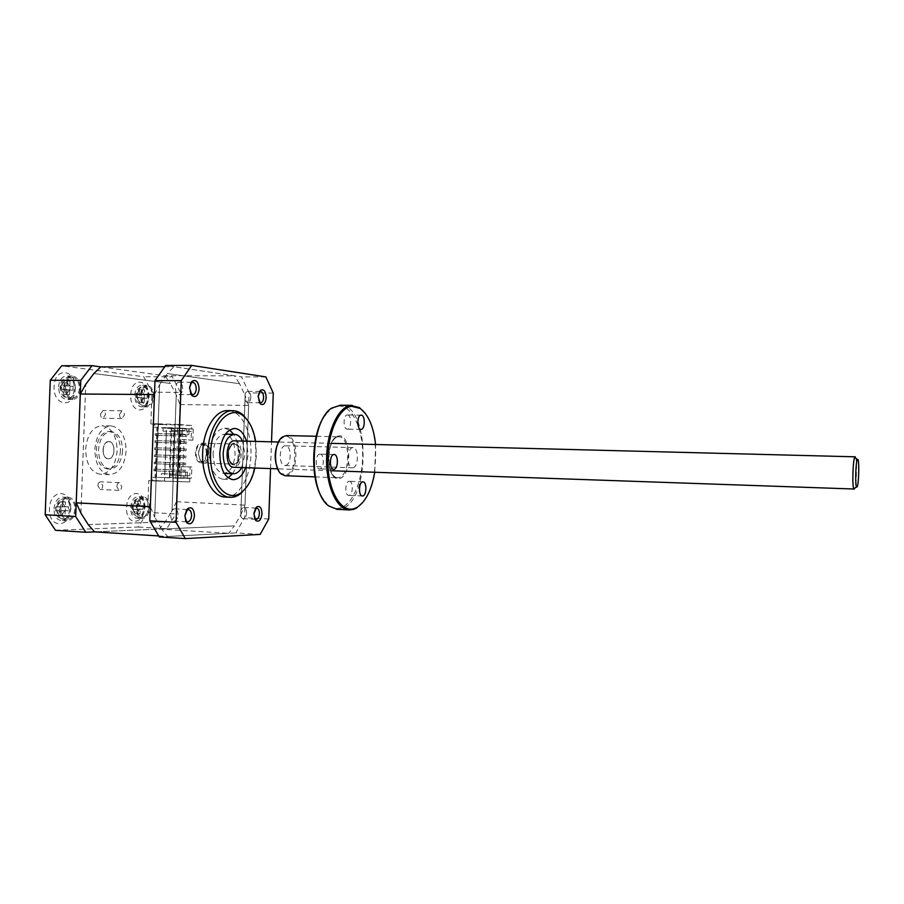 <?xml version="1.0" encoding="UTF-8"?>
<svg xmlns="http://www.w3.org/2000/svg" width="904" height="904" viewBox="0 0 904 904"><rect width="100%" height="100%" fill="white"/><g stroke="black" fill="none" stroke-linecap="round" stroke-linejoin="round"><path stroke-width="0.68" stroke-dasharray="4.52 3.39" d="M192.857 440.18L184.032 439.615L183.037 466.735L191.874 467.006L191.467 478.126L178.924 477.911L179.003 475.572L187.41 475.741L187.546 472.193L179.139 471.99L180.529 434.01L178.743 433.965L182.45 434.225L182.574 430.666L170.98 430.338L188.925 431.264L189.004 428.982L193.264 429.072L192.857 440.18L191.094 440.135L191.422 431.321L187.286 431.016L187.151 434.564L182.45 434.225L182.246 439.57L191.094 440.135M188.925 431.264L191.422 431.321M180.529 434.01L188.925 434.598L189.049 431.061L180.664 430.428L180.755 428.101L193.264 429.072M177.139 469.899L178.619 469.956L178.551 471.741L177.071 471.685L177.139 469.899L185.523 470.148L178.619 469.956M177.399 462.78L178.879 462.837L178.811 464.611L177.331 464.566L177.399 462.78L185.783 463.085L178.879 462.837M177.659 455.661L179.139 455.718L179.071 457.492L177.591 457.447L177.659 455.661L186.043 456.011L179.139 455.718M177.918 448.542L179.399 448.587L179.331 450.373L177.862 450.328L177.918 448.542L186.303 448.949L179.399 448.587M178.19 441.434L179.659 441.468L179.591 443.254L178.122 443.209L178.19 441.434L186.563 441.886L179.659 441.468M178.45 434.315L179.919 434.349L179.862 436.123L178.382 436.09L178.45 434.315L186.823 434.835L179.919 434.349M184.032 439.615L182.246 439.57M187.546 472.193L181.06 472.012L181.252 466.667L183.037 466.735M179.003 475.572L177.218 475.504L177.353 471.922L181.06 472.012L180.924 475.583L169.319 475.142L189.783 475.764L185.636 475.673L185.772 472.125M177.692 430.553L176.043 475.391M180.755 428.101L163.104 427.536L189.004 428.982M187.286 431.016L189.049 431.061M180.664 430.428L182.574 430.666M188.925 434.598L187.151 434.564M178.924 477.911L175.647 477.775L175.783 474.193L164.844 473.764L164.946 471.266L174.834 471.651L174.901 469.854L165.003 469.492L165.206 464.136L175.105 464.486L175.161 462.701L165.274 462.362L165.466 457.017L175.365 457.334L175.432 455.548L165.534 455.232L165.726 449.887L175.625 450.181L175.692 448.395L165.794 448.101L165.997 442.757L175.885 443.028L175.952 441.242L166.053 440.982L166.257 435.638L176.156 435.875L176.223 434.089L166.325 433.852L166.415 431.366L177.353 431.615L177.478 428.033M179.139 471.99L177.353 471.922M178.879 430.394L178.743 433.965M187.41 475.741L185.636 475.673M177.218 475.504L180.924 475.583M175.647 477.775L191.467 478.126M191.874 467.006L190.111 466.939L189.783 475.764M187.286 475.662L187.207 477.945M181.252 466.667L190.111 466.939M178.551 471.741L185.456 471.911L185.523 470.148M178.811 464.611L185.715 464.848L185.783 463.085M179.071 457.492L185.975 457.786L186.043 456.011M179.331 450.373L186.235 450.723L186.303 448.949M179.591 443.254L186.495 443.661L186.563 441.886M179.862 436.123L186.755 436.598L186.823 434.835M174.653 430.428L173.003 475.289M182.71 428.62L182.631 430.925M184.981 430.971L185.071 428.677M186.665 428.925L186.574 431.219M179.534 475.357L181.162 431.095M184.857 477.854L184.947 475.572M177.274 478.193L164.709 477.685L166.539 427.795L179.116 428.067L177.274 478.193L189.84 478.408L177.399 477.911L179.207 428.767L177.41 477.549M174.834 471.651L153.895 470.86L164.946 471.266L165.003 469.492L153.962 469.086L174.901 469.854M175.105 464.486L154.155 463.752L165.206 464.136L165.274 462.362L154.222 461.978L175.161 462.701M175.365 457.334L154.415 456.644L165.466 457.017L165.534 455.232L154.482 454.87L175.432 455.548M175.625 450.181L154.686 449.537L165.726 449.887L165.794 448.101L154.742 447.762L175.692 448.395M175.885 443.028L154.946 442.429L165.997 442.757L166.053 440.982L155.013 440.655L175.952 441.242M176.156 435.875L155.205 435.321L166.257 435.638L166.325 433.852L155.273 433.547L176.223 434.089M163.104 427.536L162.969 431.118L166.415 431.366M164.844 473.764L161.398 473.685L161.262 477.267M171.319 427.705L171.195 431.298L162.969 431.118M177.353 431.615L171.195 431.298M169.319 475.142L170.98 430.338M175.783 474.193L161.398 473.685M180.992 475.481L180.902 477.787M183.263 477.877L183.342 475.583M169.613 474.012L169.489 477.606M185.456 471.911L183.987 471.854L184.054 470.091M177.071 471.685L183.987 471.854M185.715 464.848L184.246 464.792L184.314 463.029M177.331 464.566L184.246 464.792M185.975 457.786L184.506 457.729L184.574 455.966M177.591 457.447L184.506 457.729M186.235 450.723L184.766 450.678L184.834 448.915M177.862 450.328L184.766 450.678M186.495 443.661L185.026 443.615L185.094 441.853M178.122 443.209L185.026 443.615M186.755 436.598L185.286 436.564L185.354 434.79M178.382 436.09L185.286 436.564M156.358 433.615L156.29 435.389M155.273 433.547L155.205 435.321M154.946 442.429L155.013 440.655M156.03 442.485L156.087 440.711M154.686 449.537L154.742 447.762M155.759 449.593L155.827 447.819M154.415 456.644L154.482 454.87M155.499 456.689L155.567 454.915M154.155 463.752L154.222 461.978M155.239 463.786L155.307 462.012M153.895 470.86L153.962 469.086M154.98 470.894L155.036 469.108M100.491 414.156L102.977 410.529C104.548 410.8 105.372 412.145 105.452 414.586L102.966 418.202C101.395 417.942 100.57 416.586 100.491 414.156M119.497 414.461L121.95 410.811C123.498 411.083 124.311 412.439 124.39 414.891L121.927 418.552C120.39 418.281 119.577 416.913 119.497 414.461M97.824 485.64C98.073 483.256 98.977 481.99 100.525 481.821L102.796 485.674C102.547 488.047 101.643 489.324 100.084 489.482L97.824 485.64M116.819 486.488C117.068 484.092 117.961 482.815 119.486 482.646L121.724 486.521C121.475 488.917 120.594 490.205 119.057 490.363L116.819 486.488M206.361 453.311C206.248 447.819 204.609 444.745 201.445 444.113C198.349 444.553 196.541 447.457 196.044 452.802C196.168 458.294 197.795 461.356 200.914 462C204.044 461.571 205.863 458.667 206.361 453.311M103.011 449.955C103.542 444.791 105.463 442.011 108.796 441.581C112.198 442.214 113.96 445.175 114.107 450.474C113.588 455.65 111.655 458.43 108.288 458.848C104.92 458.204 103.169 455.243 103.011 449.955M239.718 454.339C239.605 448.181 237.842 444.734 234.441 444.022C231.108 444.531 229.164 447.785 228.61 453.797C228.735 459.955 230.486 463.39 233.842 464.114C237.221 463.616 239.176 460.362 239.718 454.339M206.914 453.333C206.779 447.243 204.971 443.841 201.468 443.141C198.032 443.638 196.032 446.847 195.479 452.78C195.614 458.859 197.411 462.26 200.88 462.972C204.349 462.498 206.361 459.277 206.914 453.333M120.492 450.768C119.384 462.034 115.147 468.102 107.779 468.961C100.513 467.56 96.717 461.13 96.378 449.65C97.519 438.451 101.689 432.383 108.887 431.445C116.322 432.79 120.187 439.231 120.492 450.768M122.594 450.836C121.486 462.102 117.249 468.182 109.904 469.052C102.649 467.65 98.852 461.198 98.513 449.706C99.655 438.508 103.824 432.428 111.011 431.502C118.424 432.846 122.289 439.287 122.594 450.836M241.718 467.549L244.95 454.599L242.532 441.073M213.084 453.22C213.344 465.232 216.779 471.956 223.401 473.38C230.113 472.43 234 466.068 235.063 454.294C234.837 442.237 231.334 435.525 224.565 434.135C218 435.129 214.169 441.491 213.084 453.22M75.145 388.878C76.524 369.216 54.489 366.188 54.104 386.55C52.963 406.823 75.043 408.687 75.145 388.878M58.59 386.856C59.223 380.279 61.754 376.663 66.184 375.996C71.337 376.765 74.06 380.968 74.343 388.607C73.71 395.206 71.156 398.833 66.659 399.466C61.585 398.675 58.884 394.472 58.59 386.856M70.648 508.5C72.037 488.714 49.878 488.522 49.494 508.862C48.341 529.224 70.546 528.264 70.648 508.5M53.991 508.918C54.828 501.483 57.754 497.528 62.783 497.064C67.337 497.991 69.687 501.844 69.834 508.636C69.009 516.094 66.048 520.049 60.952 520.489C56.466 519.529 54.15 515.675 53.991 508.918M148.595 397.014C149.804 378.878 131.136 376.324 130.775 395.037C129.747 413.693 148.459 415.275 148.595 397.014M134.741 395.308C135.317 389.195 137.498 385.85 141.284 385.251C145.612 385.974 147.883 389.827 148.098 396.788C147.533 402.924 145.341 406.269 141.499 406.845C137.227 406.111 134.978 402.257 134.741 395.308M144.516 507.223C145.725 488.985 126.955 488.827 126.594 507.528C125.566 526.252 144.38 525.439 144.516 507.223M130.583 507.585C131.295 500.771 133.769 497.143 138.007 496.68C141.883 497.505 143.883 501.065 144.007 507.347C143.295 514.161 140.798 517.8 136.504 518.241C132.685 517.404 130.707 513.845 130.583 507.585M60.715 389.183L60.862 385.262L64.116 385.635L64.353 380.753L66.975 381.059L66.749 385.929L70.06 386.302L69.913 390.178L66.602 389.827L66.467 394.686L63.834 394.415L63.969 389.534L60.715 389.183L63.777 389.195L63.924 385.273L67.224 385.646L64.116 385.635M144.256 396.472L144.222 398.257L141.408 397.963L141.284 402.438L139.058 402.212L139.182 397.715L136.425 397.41L136.47 395.613L136.56 393.805L139.318 394.121L139.521 389.635L141.747 389.895L141.544 394.37L144.357 394.686L144.256 396.472M132.278 509.28L132.413 505.664L135.182 505.618L135.385 501.121L137.634 501.098L137.419 505.585L140.244 505.551L140.109 509.133L137.284 509.178L137.159 513.675L134.922 513.721L135.046 509.223L132.278 509.28L135.182 509.438L135.306 505.822L138.12 505.777L138.289 501.268L140.527 501.245L140.357 505.743L143.137 505.698L140.244 505.551M65.427 508.636L65.382 510.579L62.06 510.636L61.913 515.517L59.268 515.585L59.415 510.692L56.127 510.76L56.285 506.828L59.562 506.782L59.788 501.889L62.432 501.867L62.206 506.737L65.529 506.692L65.427 508.636M152.968 396.754C152.471 402.178 150.539 405.15 147.16 405.659C143.408 405.003 141.431 401.602 141.227 395.443C141.725 390.031 143.646 387.07 146.979 386.539C150.787 387.183 152.776 390.584 152.968 396.754M148.866 507.652C148.245 513.698 146.041 516.907 142.278 517.303C138.911 516.557 137.171 513.415 137.058 507.867C137.69 501.844 139.871 498.624 143.6 498.217C147.002 498.951 148.764 502.093 148.866 507.652M74.862 508.975C74.139 515.585 71.529 519.077 67.054 519.472C63.11 518.636 61.065 515.212 60.918 509.234C61.653 502.647 64.24 499.144 68.67 498.737C72.67 499.55 74.727 502.974 74.862 508.975M79.382 388.539C78.829 394.393 76.58 397.59 72.625 398.155C68.15 397.466 65.789 393.737 65.517 386.991C66.082 381.172 68.308 377.962 72.207 377.375C76.738 378.053 79.134 381.782 79.382 388.539M140.436 395.353C141.001 389.228 143.182 385.872 146.957 385.285C151.262 386.008 153.522 389.861 153.737 396.845C153.172 402.981 150.979 406.348 147.16 406.924C142.9 406.178 140.662 402.325 140.436 395.353M136.267 507.878C136.979 501.065 139.453 497.415 143.668 496.951C147.533 497.788 149.51 501.347 149.635 507.641C148.934 514.478 146.437 518.116 142.165 518.568C138.357 517.721 136.391 514.161 136.267 507.878M59.98 509.246C60.817 501.799 63.743 497.833 68.749 497.358C73.28 498.296 75.62 502.161 75.778 508.963C74.953 516.444 72.004 520.399 66.919 520.84C62.455 519.89 60.15 516.026 59.98 509.246M64.591 386.889C65.224 380.301 67.755 376.674 72.162 376.007C77.292 376.765 80.004 380.979 80.286 388.641C79.654 395.263 77.1 398.89 72.625 399.534C67.574 398.743 64.896 394.528 64.591 386.889M85.62 449.254C87.112 434.756 92.547 426.891 101.915 425.671C111.667 427.4 116.74 435.751 117.136 450.723C115.689 465.334 110.141 473.199 100.48 474.306C91.021 472.476 86.072 464.125 85.62 449.254M94.796 449.537C96.287 434.982 101.677 427.083 110.989 425.863C120.673 427.603 125.712 435.977 126.097 451.006C124.662 465.662 119.147 473.56 109.553 474.679C100.152 472.837 95.236 464.464 94.796 449.537M254.815 468.012L256.42 455.164L255.629 441.412M248.521 421.716C253.719 430.835 256.148 441.977 255.809 455.164C255.222 468.012 252.126 478.702 246.509 487.233M259.188 392.121L257.572 396.743L259.165 402.122M255.244 508.692L253.323 513.834L254.645 518.67M186.19 510.59L184.359 515.811L185.546 520.591M190.518 383.465L189.049 388.031L190.563 393.489M246.622 512.997C246.577 509.72 245.673 507.878 243.91 507.46C241.967 507.709 240.826 509.607 240.487 513.156C240.532 516.421 241.424 518.263 243.176 518.693C245.142 518.444 246.283 516.546 246.622 512.997M178.009 514.862C177.952 511.314 176.879 509.302 174.8 508.828C172.472 509.088 171.105 511.167 170.709 515.054C170.766 518.591 171.839 520.602 173.907 521.077C176.246 520.828 177.613 518.749 178.009 514.862M182.642 388.856C182.529 384.867 181.286 382.674 178.924 382.268C176.868 382.618 175.692 384.516 175.387 387.952C175.512 391.94 176.755 394.133 179.094 394.539C181.162 394.2 182.337 392.313 182.642 388.856M250.815 397.398C250.724 393.771 249.696 391.771 247.73 391.387C245.99 391.703 244.984 393.443 244.713 396.63C244.803 400.257 245.831 402.257 247.786 402.642C249.538 402.337 250.544 400.585 250.815 397.398M245.662 467.684L248.114 454.757L246.476 441.175M232.452 473.719C235.955 468.69 237.888 462.26 238.26 454.452C238.453 446.429 236.916 439.728 233.661 434.349M229.65 429.976L224.576 428.247C216.067 429.547 211.095 437.818 209.671 453.051C210.022 468.656 214.485 477.391 223.062 479.256L228.181 477.843M225.412 497.076C238.52 497.901 250.374 477.651 250.928 455.017C252.035 432.157 241.436 410.665 228.158 410.608M189.84 478.408L189.704 481.934L155.827 481.007L157.951 423.806L179.252 424.484L180.427 392.392L152.053 392.178L143.77 376.742L61.675 365.77M155.827 481.007L152.595 480.871L152.731 477.301L155.081 477.391L156.934 427.355L154.584 427.309L154.708 423.739L157.951 423.806M189.704 481.934L148.787 480.589L147.612 512.376L175.952 513.924L177.139 481.775M152.595 480.871L164.449 481.03L156.335 480.691L158.403 424.518L150.878 423.919L191.784 425.513L191.648 429.038L179.116 428.067M154.708 423.739L166.528 424.688L166.392 428.202L154.584 427.309M169.85 477.594L171.658 428.609L173.975 428.654L172.167 477.696L152.731 477.301M171.658 428.609L166.392 428.202L164.449 481.03M150.878 423.919L152.053 392.178M273.279 393.082L249.097 392.901L241.515 376.889L165.635 365.465M265.889 376.923L241.515 376.889M260.194 534.4L235.842 532.919L244.566 517.664L249.097 392.901M268.725 518.986L244.566 517.664M270.545 468.577L271.516 441.819M159.307 536.942L235.842 532.919M158.562 535.925L167.624 536.501L161.613 529.055L234.396 525.902L240.826 514.726L245.153 395.466L248.611 405.41L244.984 505.133L240.792 514.715L245.131 395.466L239.571 383.725L167.353 373.533L173.884 366.719L234.498 375.838L239.537 383.725L167.353 373.533M154.482 394.562L159.612 384.618L154.72 517.235L150.335 506.816M161.613 529.055L234.362 525.902L228.757 533.292L167.624 536.501M159.612 384.618L167.387 373.533M159.646 384.618L154.72 517.235M161.647 529.055L154.753 517.235M93.846 373.522L170.291 383.443L176.257 394.878L180.009 404.574L176.438 501.72L244.984 505.133M180.009 404.574L248.611 405.41M176.438 501.72L172.009 511.042L176.257 394.878L172.009 511.042L165.183 521.89L159.296 529.066L94.604 531.868L166.743 528.738L175.952 513.924M159.296 529.066L228.757 533.292M100.773 366.888L164.957 375.759L234.498 375.838M164.539 366.741L173.884 366.719M88.196 524.591L165.183 521.89L88.23 524.602M80.919 513.077L85.756 384.29M164.957 375.759L170.325 383.443L93.88 373.522M191.784 425.513L179.252 424.484M180.427 392.392L172.348 376.787L143.77 376.742M100.762 366.9L172.348 376.787M80.897 513.02L85.722 384.347M156.335 480.691L148.787 480.589M55.472 530.309L138.199 527.009L147.612 512.376M166.743 528.738L138.199 527.009M63.924 385.273L60.862 385.262M67.224 385.646L67.404 380.765L70.026 381.07L69.845 385.94L73.1 386.313L72.953 390.2L69.698 389.839L69.518 394.72L66.896 394.449L67.077 389.556L63.777 389.195M67.077 389.556L63.969 389.534M66.896 394.449L63.834 394.415M69.518 394.72L66.467 394.686M69.698 389.839L66.602 389.827M72.953 390.2L69.913 390.178M73.1 386.313L70.06 386.302M69.845 385.94L66.749 385.929M70.026 381.07L66.975 381.059M67.404 380.765L64.353 380.753M64.964 515.698L62.331 515.755L62.512 510.862L59.189 510.929L59.336 506.997L62.658 506.952L62.839 502.048L65.483 502.025L65.303 506.907L68.58 506.85L68.433 510.749L65.156 510.816L64.964 515.698L61.913 515.517M65.156 510.816L62.06 510.636M68.433 510.749L65.382 510.579M68.58 506.85L65.529 506.692M65.303 506.907L62.206 506.737M65.483 502.025L62.432 501.867M62.839 502.048L59.788 501.889M62.658 506.952L59.562 506.782M59.336 506.997L56.285 506.828M59.189 510.929L56.127 510.76M62.512 510.862L59.415 510.692M62.331 515.755L59.268 515.585M140.357 505.743L137.419 505.585M140.527 501.245L137.634 501.098M138.289 501.268L135.385 501.121M138.12 505.777L135.182 505.618M135.306 505.822L132.413 505.664M143.137 505.698L143.001 509.28L140.222 509.336L140.052 513.834L137.815 513.89L137.984 509.381L135.182 509.438M137.984 509.381L135.046 509.223M137.815 513.89L134.922 513.721M140.052 513.834L137.159 513.675M140.222 509.336L137.284 509.178M143.001 509.28L140.109 509.133M142.425 389.647L144.651 389.918L144.482 394.404L147.239 394.709L147.115 398.291L144.346 397.986L144.177 402.472L141.962 402.246L142.12 397.749L139.329 397.444L139.465 393.828L142.256 394.144L142.425 389.647L139.521 389.635M142.256 394.144L139.318 394.121M139.465 393.828L136.56 393.805M139.329 397.444L136.425 397.41M142.12 397.749L139.182 397.715M141.962 402.246L139.058 402.212M144.177 402.472L141.284 402.438M144.346 397.986L141.408 397.963M147.115 398.291L144.222 398.257M147.239 394.709L144.357 394.686M144.482 394.404L141.544 394.37M144.651 389.918L141.747 389.895M158.403 424.518L166.528 424.688M172.167 477.696L155.081 477.391M173.975 428.654L156.934 427.355M172.913 481.233L174.98 425.174M166.539 427.795L191.648 429.038M164.709 477.685L177.399 477.911M204.01 444.18C210.587 444.158 209.92 462.724 203.366 462.091L200.869 460.848C197.614 455.559 197.773 450.373 201.321 445.276L204.01 444.18M204.134 463.085L204.134 463.085C211.4 463.797 212.146 443.22 204.858 443.231L201.886 444.452C197.942 450.102 197.773 455.853 201.377 461.707L204.134 463.085L233.175 464.091C226.045 464.351 226.678 443.344 233.774 444.011L233.899 444.011C241.006 444 240.261 464.792 233.175 464.091L233.175 464.091C230.746 464.317 229.119 461.04 228.283 454.26C227.718 448.158 233.447 442.429 233.774 444.011L204.722 443.231M855.229 456.825C857.523 456.633 856.45 490.16 854.19 489.414M108.921 441.593C116.006 441.593 115.35 459.481 108.288 458.848L108.277 458.836C101.169 459.017 101.711 440.994 108.796 441.581L108.921 441.593M234.69 440.881C244.001 440.903 243.006 468.148 233.729 467.266M325.824 414.201L331.226 408.845L337.644 406.145C350.854 404.257 362.108 425.999 362.651 452.147C363.363 478.261 353.362 504.195 340.333 507.98C336.22 509.167 332.22 508.24 328.355 505.223L323.203 499.483M337.169 509.336L341.079 508.828C370.685 502.149 370.312 404.529 340.458 405.229M279.765 439.83L284.658 436.44C297.314 433.457 298.489 472.792 285.845 474.781L280.681 473.255L278.805 471.086M285.122 475.73L286.568 475.594C299.122 473.685 298.908 434.824 286.319 435.57M353.068 467.752C358.82 466.882 358.82 447.231 353.068 447.604L352.56 447.649C346.797 448.305 346.707 468.17 352.47 467.809L353.068 467.752M285.551 465.436C291.732 464.599 291.676 445.423 285.494 445.774L284.952 445.819C278.748 446.44 278.714 465.82 284.907 465.492L285.551 465.436M347.17 414.97L347.418 414.947C351.566 414.586 351.679 428.722 347.543 429.117L347.249 429.14C343.102 429.49 343.023 415.252 347.17 414.97M348.876 481.346L349.351 481.29C353.317 481.12 353.204 494.578 349.238 495.324L348.707 495.381C344.74 495.55 344.899 481.99 348.876 481.346M319.587 454.124L320.005 454.09C324.4 453.831 324.389 468.148 319.993 468.78L319.53 468.826C315.123 469.063 315.18 454.644 319.587 454.124M365.374 413.478C380.177 432.722 378.595 484.329 362.64 502.635M374.753 472.295L375.601 444.497M173.67 433.976L173.602 435.773M173.342 442.926L173.41 441.141M173.082 450.09L173.139 448.294M172.811 457.243L172.879 455.458M172.551 464.407L172.619 462.611M172.291 471.56L172.348 469.775M61.461 386.968C61.732 393.703 64.105 397.421 68.591 398.122C72.546 397.557 74.806 394.347 75.36 388.517C75.111 381.759 72.704 378.053 68.162 377.375C64.263 377.962 62.026 381.16 61.461 386.968M63.811 393.726L61.133 389.228M69.405 390.132L66.444 393.997M137.374 395.41C137.577 401.557 139.566 404.958 143.329 405.613C146.719 405.105 148.663 402.144 149.149 396.72C148.957 390.562 146.957 387.161 143.148 386.528C139.804 387.048 137.883 390.008 137.374 395.41M139.035 401.568L136.786 397.455M143.781 398.223L141.273 401.805M133.216 507.664C133.329 513.201 135.069 516.342 138.448 517.088C142.233 516.692 144.437 513.483 145.058 507.46C144.945 501.901 143.182 498.759 139.77 498.025C136.029 498.432 133.837 501.652 133.216 507.664M134.899 513.088L132.628 509.268M139.679 509.133L137.148 513.031M56.862 509.008C57.008 514.986 59.054 518.387 63.009 519.235C67.506 518.839 70.116 515.348 70.851 508.76C70.715 502.76 68.636 499.347 64.625 498.533C60.195 498.94 57.607 502.432 56.862 509.008M59.257 514.884L56.556 510.749M64.873 510.579L61.901 514.817M136.911 393.85L139.465 390.268M137.566 501.743L139.804 505.551M132.764 505.664L135.329 501.765M62.365 502.556L65.02 506.692M56.703 506.828L59.72 502.579M66.907 381.759L69.551 386.245M61.291 385.307L64.274 381.443M141.691 390.528L143.917 394.641M234.599 443.242C226.881 442.192 226.045 465.176 233.808 464.905C241.447 465.662 242.261 443.231 234.599 443.242M337.734 436.869L338.672 436.79C350.582 436.01 350.695 475.606 338.819 477.594L337.452 477.73C325.519 478.419 325.779 437.943 337.734 436.869M339.554 478.431C352.47 476.159 351.385 432.801 338.435 436.067C325.101 437.434 326.367 482.905 339.554 478.431M121.95 410.811L102.977 410.529M119.486 482.646L100.525 481.821M203.886 444.18L201.445 444.113M201.468 443.141L234.441 444.022M107.779 468.961L109.904 469.052M224.237 473.413L223.401 473.38M72.625 398.155L68.591 398.122C64.998 397.297 63.167 396.506 63.122 395.726C62.907 395.104 60.941 395.093 60.048 387.081C60.365 381.488 63.077 378.245 68.162 377.375L72.207 377.375M147.16 405.659L143.329 405.613C137.532 403.602 135.058 400.235 135.939 395.511C136.244 390.279 138.651 387.285 143.148 386.528L146.979 386.539M142.278 517.303L138.448 517.088C133.103 514.93 130.877 511.743 131.781 507.506C131.668 502.353 134.323 499.2 139.77 498.025L143.6 498.217M67.054 519.472L63.009 519.235C54.037 516.127 56.692 513.201 55.46 508.839C56.455 502.127 59.506 498.692 64.625 498.533L68.67 498.737M146.957 385.285L141.284 385.251M143.668 496.951L138.007 496.68M68.749 497.358L62.783 497.064M72.162 376.007L66.184 375.996M110.989 425.863L101.915 425.671M243.91 507.46L255.629 508.048M255.775 508.059L256.713 508.104M174.8 508.828L186.902 509.472M187.105 509.483L188.405 509.551M178.924 382.268L191.139 382.313M191.309 382.313L192.541 382.324M247.73 391.387L259.538 391.477M259.663 391.477L260.555 391.477M224.576 428.247L234.554 428.451M223.062 479.256L233.04 479.662M247.786 402.642L259.505 402.766M259.663 402.777L260.601 402.777M179.094 394.539L191.196 394.641M191.411 394.641L192.608 394.652M173.907 521.077L186.088 521.777M186.269 521.789L187.512 521.857M243.176 518.693L254.962 519.337M255.086 519.348L255.99 519.393M109.553 474.679L100.48 474.306M72.625 399.534L66.659 399.466M66.919 520.84L60.952 520.489M142.165 518.568L136.504 518.241M147.16 406.924L141.499 406.845M225.446 434.157L224.565 434.135M108.887 431.445L111.011 431.502M200.88 462.972L233.842 464.114M203.366 462.091L200.914 462M119.057 490.363L100.084 489.482M121.927 418.552L102.966 418.202M331.598 443.367L278.375 441.999M330.762 470.724L277.551 468.826M200.869 460.848L201.377 461.707M201.321 445.276L201.886 444.452M314.965 476.871L337.452 477.73C325.722 476.905 326.231 438.994 337.938 436.835L316.208 436.27M328.355 505.223L328.909 506.037M331.226 408.845L331.824 408.066M280.681 473.255L281.189 474.024M281.732 437.796L282.285 437.073M285.494 445.774L353.068 447.604M361.125 415.162L347.418 414.947M362.99 481.832L349.351 481.29M334.118 454.509L320.005 454.09M333.644 469.323L319.53 468.826M362.357 495.991L348.707 495.381M360.956 429.423L347.249 429.14M284.907 465.492L352.47 467.809"/><path stroke-width="1.36" d="M242.532 441.073C240.453 436.768 237.797 434.541 234.543 434.372C228.045 435.366 224.248 441.762 223.152 453.525C223.412 465.583 226.825 472.329 233.379 473.764C236.611 473.764 239.39 471.696 241.718 467.549M255.629 441.412C253.809 430.451 250.08 422.281 244.419 416.902C231.051 403.353 211.197 423.219 210.632 452.904C208.993 482.985 227.853 504.737 242.204 491.731C248.137 486.702 252.34 478.792 254.815 468.012M246.509 487.233L240.927 493.426C237.469 496.194 233.853 497.482 230.091 497.302C217.548 497.143 206.654 476.216 207.773 452.802C208.361 429.762 220.339 410.179 232.656 410.676C236.43 410.687 239.967 412.179 243.244 415.128L248.521 421.716M258.171 396.63L260.42 390.37C263.821 388.72 265.753 391.149 266.194 397.658C265.46 403.466 263.561 405.568 260.476 403.975L258.171 396.63M259.165 402.122L260.601 402.777C262.329 402.472 263.335 400.721 263.595 397.511C263.516 393.873 262.499 391.861 260.555 391.477L259.188 392.121M253.922 513.958L256.668 506.929C259.889 505.505 261.674 507.765 262.002 513.721C261.109 520.094 259.041 522.354 255.787 520.512L253.922 513.958M254.645 518.67L255.99 519.393C257.922 519.145 259.064 517.235 259.392 513.664C259.358 510.387 258.465 508.534 256.713 508.104L255.244 508.692M184.857 515.935L187.817 508.489C191.772 506.522 193.998 508.918 194.473 515.664C193.309 522.93 190.744 525.292 186.789 522.761L184.857 515.935M185.546 520.591L187.512 521.857C189.829 521.608 191.185 519.517 191.58 515.596C191.524 512.037 190.462 510.025 188.405 509.551L186.19 510.59M189.569 387.884L191.874 381.398C196.044 379.092 198.451 381.657 199.117 389.104C198.179 395.658 195.829 397.862 192.066 395.692L189.569 387.884M190.563 393.489L192.71 394.652C194.755 394.313 195.919 392.404 196.224 388.946C196.112 384.934 194.88 382.72 192.541 382.324L190.518 383.465M246.476 441.175C243.854 433.106 239.888 428.858 234.554 428.451C226.124 429.773 221.197 438.067 219.785 453.356C220.124 469.029 224.542 477.798 233.04 479.662C238.362 479.549 242.566 475.56 245.662 467.684M233.661 434.349L229.65 429.976M228.158 410.608L227.65 410.597C215.276 410.1 203.264 429.649 202.665 452.644C201.547 476.012 212.496 496.906 225.096 497.064L225.412 497.076M228.181 477.843L232.452 473.719M271.516 441.819L273.279 393.082L265.889 376.923L191.671 365.397L165.635 365.465L155.002 380.584L149.815 520.817L159.307 536.942L185.309 538.603L260.194 534.4L268.725 518.986L270.545 468.577M191.671 365.397L181.252 380.663L155.002 380.584M181.252 380.663L176.031 522.331L149.815 520.817M176.031 522.331L185.309 538.603M158.562 535.925L94.604 531.868L88.196 524.591L80.885 513.077L76.241 502.85L80.32 394.02L154.482 394.562M154.448 394.641L150.335 506.816M76.241 502.85L150.301 506.726M85.722 384.347L93.846 373.522L100.773 366.888L164.539 366.741M80.32 394.02L85.722 384.29M94.604 531.868L85.744 532.253L75.687 516.523L80.795 380.369L91.982 365.679L100.762 366.9M91.982 365.679L61.675 365.77L50.274 380.279L45.2 514.76L55.472 530.309L85.744 532.253M80.795 380.369L50.274 380.279M75.687 516.523L45.2 514.76M856.811 487.064C858.71 487.753 859.625 459.119 857.693 459.322L857.32 459.65C855.726 462.034 855.048 484.295 856.495 486.725L856.811 487.064M330.762 470.724L853.805 489.007C852.076 486.194 852.879 459.978 854.777 457.209L855.229 456.825M233.729 467.266L233.707 467.266C224.361 467.617 225.186 440.011 234.486 440.869L234.69 440.881M323.203 499.483C309.439 480.883 310.942 431.931 325.824 414.201M340.458 405.229L331.824 408.066C310.027 420.755 307.902 492.217 328.909 506.037L337.169 509.336M375.601 444.497C373.567 426.643 368.414 414.608 360.12 408.416L351.52 406.314C338.514 407.794 326.886 434.7 327.779 463.277C328.48 491.9 341.305 512.896 354.108 508.658L357.17 507.313C365.781 501.596 371.634 489.923 374.753 472.295M362.64 502.635L356.515 508.059L353.396 509.438L349.159 509.935C336.785 509.415 326.095 486.171 326.581 458.667C326.909 431.163 338.322 406.947 350.763 405.478L359.509 407.625L365.374 413.478M278.805 471.086C273.697 460.498 274.025 450.079 279.765 439.83M316.208 436.27L286.319 435.57L282.285 437.073C273.889 442.723 273.132 467.922 281.189 474.024L285.122 475.73L314.965 476.871M360.888 415.173L361.125 415.162C365.216 414.789 365.318 429.004 361.238 429.389L360.956 429.423C356.865 429.773 356.809 415.456 360.888 415.173M362.527 481.877L362.99 481.832C366.888 481.651 366.775 495.177 362.866 495.934L362.357 495.991C358.447 496.16 358.606 482.533 362.527 481.877M333.712 454.542L334.118 454.509C338.446 454.249 338.424 468.634 334.107 469.278L333.644 469.323C329.305 469.571 329.372 455.062 333.712 454.542M233.379 473.764L224.237 473.413M242.204 491.731L240.927 493.426M259.256 392.053L260.42 390.37M255.38 508.568L256.668 506.929M186.574 510.229L187.817 508.489M190.789 383.172L191.874 381.398M230.091 497.302L225.096 497.064M232.656 410.676L227.65 410.597M190.936 393.884L192.066 395.692M185.806 520.919L186.789 522.761M254.725 518.749L255.787 520.512M259.301 402.246L260.476 403.975M244.419 416.902L243.244 415.128M234.543 434.372L225.446 434.157M855.173 456.814L331.598 443.367M278.375 441.999L234.486 440.869M277.551 468.826L233.707 467.266M857.32 459.65L854.777 457.209M856.495 486.725L853.805 489.007M336.774 509.314L349.159 509.935M339.87 405.218L352.266 405.365M360.12 408.416L359.509 407.625M357.17 507.313L356.515 508.059"/></g></svg>
